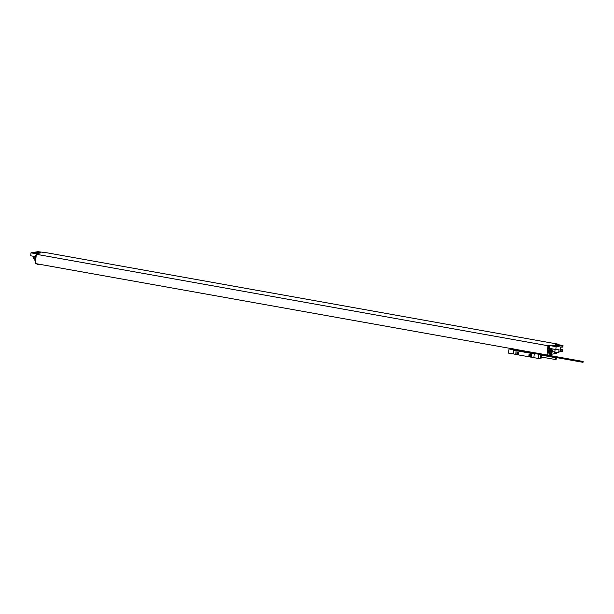 <?xml version="1.0" encoding="UTF-8"?>
<svg xmlns="http://www.w3.org/2000/svg" width="614" height="614" viewBox="0 0 614 614"><rect width="100%" height="100%" fill="white"/><g stroke="black" fill="none" stroke-linecap="round" stroke-linejoin="round"><path stroke-width="0.92" d="M549.315 346.142L549.376 345.49L547.957 345.728L547.013 354.999L547.865 354.854A2.141 0.982 100.1 0 1 548.026 354.854A2.141 0.982 100.1 0 1 548.632 355.759L549.246 355.659A2.141 0.982 100.1 0 1 550.236 354.455L554.173 353.787L554.312 352.398L555.831 352.144M557.65 344.569L557.696 344.086L556.284 344.324L563.015 345.528L562.861 347.063L562.048 347.202L562.102 346.634L560.421 347.478L560.175 349.88L560.705 349.796L560.643 350.356L562.616 349.473L562.424 351.385L558.771 351.999L559.062 349.097L555.808 349.642L549.108 348.153M550.842 349.159A2.249 1.036 100.1 0 0 550.551 348.998L549.806 348.859A2.249 1.036 100.1 0 0 548.394 350.893A2.249 1.036 100.1 0 0 549.016 353.288A2.249 1.036 100.1 0 0 549.185 353.288M555.862 352.152L555.716 353.526L556.76 353.357L556.867 352.236M548.394 348.261A1.197 0.553 -79.9 0 1 548.302 348.261A1.197 0.553 -79.9 0 1 547.957 347.087A1.197 0.553 -79.9 0 1 548.64 345.905A1.197 0.553 -79.9 0 1 548.724 345.905A1.197 0.553 -79.9 0 1 548.816 345.935M548.762 348.307A1.197 0.553 100.1 0 1 548.724 348.315A1.197 0.553 100.1 0 1 548.701 348.322A1.197 0.553 -79.9 0 1 548.609 348.322A1.197 0.553 -79.9 0 1 548.264 347.14A1.197 0.553 -79.9 0 1 548.939 345.958A1.197 0.553 100.1 0 1 549.031 345.958L548.724 345.905M549.699 347.179L549.476 346.657L549.353 347.839L549.699 347.179A1.282 1.282 0 0 0 549.139 346.004A1.197 0.553 100.1 0 0 549.031 345.958M547.957 345.728L36.31 254.28L37.73 254.035L30.999 252.838L37.907 251.671L47.547 252.899L557.696 344.086M549.376 345.49L556.107 346.695L563.015 345.528M558.019 345.905L555.302 345.528L558.019 345.905M561.357 345.367L560.321 345.751L555.67 344.746L561.357 345.367L555.67 344.746M557.082 346.089L556.046 346.473L551.395 345.459L557.082 346.089L551.395 345.459M38.145 253.452L33.709 252.408L36.149 251.993L40.823 252.791L38.145 253.452L33.709 252.408M40.823 252.791L38.16 253.237M35.62 252.316L38.344 252.692L35.62 252.316M34.891 259.07L34.722 259.039A2.993 0.43 -174.2 0 1 33.279 258.517L33.501 256.284M35.658 260.651A2.141 0.982 -79.9 0 1 35.627 259.592A2.141 0.982 100.1 0 1 35.881 258.486M36.31 254.28L35.366 263.544L37.109 263.774M40.163 264.319A2.141 0.982 100.1 0 0 40.033 264.642L36.986 264.304A2.141 0.982 100.1 0 0 36.832 263.805M36.08 256.491A1.197 0.553 -79.9 0 1 36.257 254.795M35.911 256.061L36.034 254.879M36.863 263.813L547.013 354.999M548.632 355.759L546.207 355.322A2.141 0.982 100.1 0 0 546.046 354.823M39.419 264.741A2.141 0.982 100.1 0 0 39.204 264.15M554.227 353.265L555.716 353.526M30.999 252.838L30.7 255.785L36.057 256.744M36.003 257.289A2.034 0.936 100.1 0 0 35.451 257.742A2.034 0.936 100.1 0 0 34.875 259.438A2.034 0.936 -79.9 0 0 34.944 260.589A2.034 0.936 -79.9 0 0 35.482 261.28L35.597 261.295M552.301 351.569L554.826 352.006L555.079 349.512M559.124 351.945L559.108 352.045A2.993 0.43 -174.2 0 1 554.826 352.006M549.975 353.311A2.141 0.982 -79.9 0 1 549.783 353.311A2.141 0.982 -79.9 0 1 549.139 351.377A2.141 0.982 -79.9 0 1 550.535 349.105A2.141 0.982 -79.9 0 1 550.712 349.174M550.551 348.998A2.249 1.036 100.1 0 0 549.139 351.024A2.249 1.036 100.1 0 0 549.76 353.418A2.249 1.036 100.1 0 0 549.937 353.418A1.712 0.791 100.1 0 0 550.083 353.365M550.474 353.326A2.141 0.982 -79.9 0 1 550.159 353.38A2.141 0.982 -79.9 0 1 549.515 351.446A2.141 0.982 100.1 0 1 550.911 349.166L550.535 349.105M550.175 353.273A2.034 0.936 -79.9 0 1 549.568 351.438A2.034 0.936 100.1 0 1 550.888 349.274L551.687 349.42A2.034 0.936 100.1 0 0 550.367 351.584A2.034 0.936 -79.9 0 0 550.973 353.418L550.175 353.273M552.301 351.254A2.034 0.936 100.1 0 0 552.232 350.11A3.423 3.423 0 0 1 551.725 352.958A2.034 0.936 -79.9 0 1 550.973 353.418M552.232 350.11A2.034 0.936 100.1 0 0 551.687 349.42M551.042 349.212L551.472 349.289M555.808 349.642L556.107 346.695M562.616 349.473L560.275 348.936M561.802 349.612L560.237 349.251M560.705 349.796L560.198 349.681M560.689 349.965L561.749 350.172M560.981 347.063L562.048 347.202M513.527 353.917L508.599 353.142L509.021 348.952L511.37 348.545M544.242 357.525L538.516 358.484L533.881 357.655L534.28 353.725A32.174 28.19 -99.6 0 0 535.953 353.764L538.294 353.365L535.907 352.943L535.838 353.572L532.131 353.28L532.231 352.267M531.394 357.218L531.816 353.449L531.394 357.218L530.312 357.018L530.504 355.122A0.875 0.767 -99.6 0 0 528.969 354.854L529.375 354.785A0.875 0.767 80.4 0 1 529.798 354.117M515.706 354.393L513.289 353.879L513.672 350.026A32.174 28.19 -99.6 0 0 516.144 350.648L515.722 354.416L516.811 354.608L517.003 352.712A0.875 0.767 -99.6 0 1 518.531 352.989L518.339 354.884L528.777 356.749L529.375 354.785M530.174 354.286A0.875 0.767 -99.6 0 0 530.043 354.669L529.851 356.565L529.199 356.481M529.851 356.565L530.366 356.488M518.201 352.152A0.875 0.767 -99.6 0 0 518.078 352.528L517.886 354.424L517.234 354.347M517.886 354.424L518.393 354.347M516.811 354.608L517.41 352.643A0.875 0.767 -99.6 0 1 517.832 351.983M514.125 349.704L514.194 349.044L511.362 348.552M538.516 358.484L538.946 354.293L541.287 353.887L538.294 353.365A32.174 28.19 -99.6 0 1 535.869 353.28M514.217 349.051L514.148 349.727L517.172 350.609A32.174 28.19 -99.6 0 0 517.364 350.64L531.939 353.25A32.174 28.19 -99.6 0 0 532.131 353.28M516.105 350.655A32.174 28.19 -99.6 0 0 516.658 350.763L531.225 353.365A32.174 28.19 -99.6 0 0 531.778 353.457M513.672 350.026L513.235 353.971M514.187 349.12L512.015 349.481A32.174 28.19 -99.6 0 0 513.634 350.034M535.876 352.92L535.738 353.58L535.807 352.912M531.816 353.449A32.174 28.19 -99.6 0 0 534.318 353.718L534.28 353.725M512.015 349.481L509.021 348.952M538.946 354.293L535.953 353.764M528.777 356.749L528.969 354.854M531.494 357.218L533.888 357.563M530.327 354.455A0.875 0.767 -99.6 0 0 530.289 354.631L530.105 356.442M518.354 352.313A0.875 0.767 -99.6 0 0 518.323 352.49L518.139 354.301M529.514 354.385L529.299 356.465M517.541 352.244L517.333 354.324M542.906 354.654L542.63 355.107L583.024 362.329L583.17 361.485L583.024 362.329M555.839 359.581A0.921 0.422 -79.9 0 1 555.77 359.581A0.921 0.422 -79.9 0 1 555.501 358.676A0.921 0.422 -79.9 0 1 556.023 357.77A0.921 0.422 100.1 0 1 556.092 357.77A0.921 0.422 100.1 0 1 556.361 358.676A0.921 0.422 100.1 0 1 555.839 359.581M541.978 357.102A0.921 0.422 -79.9 0 1 541.909 357.102A0.921 0.422 -79.9 0 1 541.64 356.197A0.921 0.422 -79.9 0 1 542.162 355.291A0.99 0.453 100.1 0 0 542.139 355.253A0.99 0.453 100.1 0 0 541.932 355.184A0.99 0.453 -79.9 0 0 541.364 356.235A0.99 0.453 -79.9 0 0 541.74 357.133A0.99 0.453 100.1 0 0 541.801 357.118L541.118 357.417A1.435 0.66 100.1 0 1 541.026 357.448A1.435 0.66 -79.9 0 1 540.919 357.448A1.435 0.66 -79.9 0 1 540.497 356.036A1.435 0.66 -79.9 0 1 541.31 354.631A1.435 0.66 100.1 0 0 541.226 354.593A1.435 0.66 100.1 0 0 541.111 354.593A1.435 0.66 -79.9 0 0 540.305 356.005A1.435 0.66 -79.9 0 0 540.719 357.417L540.919 357.448M542.3 355.322A0.921 0.422 100.1 0 0 542.231 355.291L541.602 354.731A1.435 0.66 100.1 0 0 541.418 354.631A1.435 0.66 100.1 0 0 541.31 354.631M552.27 351.415A3.262 2.855 80.4 0 1 552.247 351.615A3.415 0.491 -174.2 0 1 551.986 351.707A3.415 2.993 80.4 0 1 551.763 352.513A3.262 0.468 -174.2 0 1 551.564 352.543A3.415 2.993 -99.6 0 0 551.786 351.745A3.415 0.491 -174.2 0 1 551.249 351.784A3.262 2.855 -99.6 0 0 551.272 351.584A3.262 2.855 -99.6 0 0 551.288 351.377A3.415 0.491 5.8 0 0 551.825 351.331A3.415 2.993 -99.6 0 0 551.771 350.479A3.262 0.468 5.8 0 0 551.971 350.448A3.415 2.993 80.4 0 1 552.024 351.3A3.415 0.491 5.8 0 0 552.285 351.208A3.262 2.855 80.4 0 1 552.27 351.415M34.722 259.039L34.975 256.545M516.658 350.763L517.364 350.64M531.225 353.365L531.939 353.25M517.172 350.609L517.272 349.596M517.003 352.712L517.41 352.643M556.092 357.77L542.231 355.291A0.921 0.422 100.1 0 0 542.162 355.291M541.801 357.118A0.99 0.453 100.1 0 0 541.817 357.11L555.77 359.581M548.724 348.315A1.282 1.282 0 0 0 549.66 347.409M35.689 255.539A1.282 1.282 0 0 0 36.072 256.575M36.28 254.564A1.282 1.282 0 0 0 35.727 255.309M35.451 257.742A3.423 3.423 0 0 0 34.944 260.589M549.016 353.288L549.76 353.418M542.776 354.27L546.061 354.854M549.33 355.437L583.17 361.485"/></g></svg>
